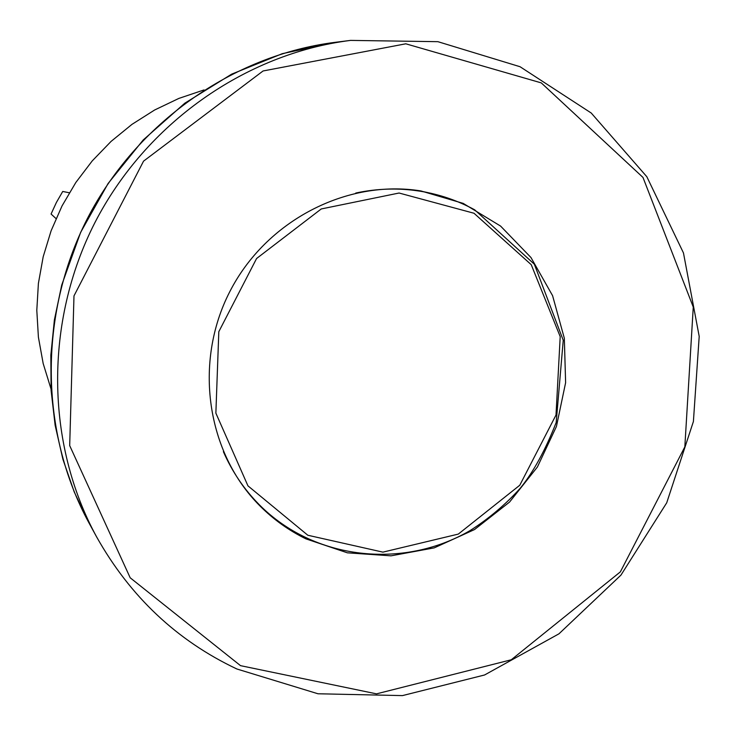 <?xml version="1.0" encoding="UTF-8"?>
<svg xmlns="http://www.w3.org/2000/svg" width="736" height="736" viewBox="0 0 736 736"><rect width="100%" height="100%" fill="white"/><g stroke="black" fill="none" stroke-linecap="round" stroke-linejoin="round"><path stroke-width="1.1" d="M223.376 451.674C232.217 471.804 244.223 489.523 259.394 504.841L249.946 494.96M406.401 189.272L419.943 191.167C398.654 187.818 377.255 188.444 355.755 193.044M51.005 388.921L43.166 363.483L38.401 337.162L36.8 310.325L38.401 283.388L43.194 256.735L51.115 230.773L62.045 205.905L75.826 182.491L92.248 160.89L111.072 141.413L131.983 124.356L154.689 109.968L178.83 98.431L204.047 89.921M236.9 668.996L317.98 693.772L402.463 695.603L484.573 674.986L558.964 633.816L620.954 575.11L666.724 502.789L693.404 421.507L699.2 336.407L683.468 252.954L646.824 176.714L591.238 113.031L520.048 66.728L437.883 41.676L350.538 40.397C245.244 53.682 145.802 123.538 94.861 222.704C44.215 322.009 45.696 443.532 96.508 536.71C130.106 596.565 176.907 640.651 236.9 668.996M240.525 665.657L130.189 577.788L69.69 445.611L73.986 295.89L143.548 161.147L263.074 70.969L405.803 43.801L541.264 82.883L642.979 177.431L693.266 307.05L684.83 446.89L620.356 571.872L511.281 659.769L376.519 693.855L240.525 665.657M305.955 538.872L347.374 552.819L391.009 555.827L434.222 547.869L474.508 529.561L509.56 502.062L537.39 467.02L556.444 426.457L565.616 382.692L564.328 338.247L552.589 295.679L530.96 257.517L500.59 226.081L463.202 203.384L420.955 190.946C346.73 178.94 265.935 220.763 229.752 291.741C193.338 362.609 206.66 452.594 259.808 505.788C273.424 519.45 288.806 530.481 305.955 538.872M432.078 193.54L418.296 190.55M257.931 503.866L268.419 513.296M69.313 192.777L62.726 191.461L56.387 202.483L51.069 214.029L56.028 218.601M474.536 209.751C457.498 200.486 439.3 194.286 419.943 191.167C439.346 194.295 457.58 200.505 474.646 209.788L534.336 264.206L563.242 340.28L556.186 422.51C545.312 450.257 533.342 472.153 520.269 488.216C505.374 504.721 488.584 518.88 469.908 530.684C402.794 569.692 314.088 559.884 259.394 504.841M473.993 213.247L531.236 264.684L560.206 336.619L556.002 415.04L519.782 485.236L458.307 534.097L382.904 552.138L307.823 535.247L247.949 485.852L215.869 413.135L218.813 331.688L256.579 258.52L321.246 208.96L399.078 193.025L473.993 213.247M334.944 42.357L282.247 53.691L231.656 74.152L184.81 103.187L143.189 139.996L108.091 183.503L80.638 232.383L61.723 285.062L54.39 319.902L50.839 355.184L51.097 390.466L55.136 425.298L62.891 459.255L74.226 491.933L88.982 522.919C39.707 432.556 38.254 314.916 87.253 218.813C136.556 122.857 232.834 55.246 334.944 42.357L350.538 40.397M88.982 522.919L96.508 536.71"/></g></svg>
